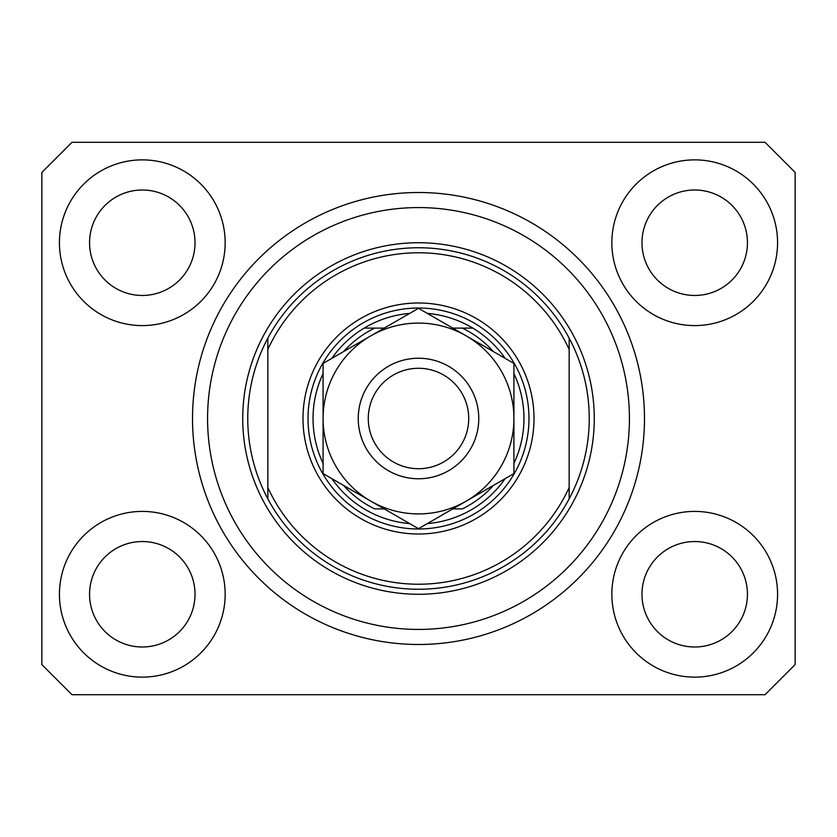 <?xml version="1.0" encoding="UTF-8"?>
<svg xmlns="http://www.w3.org/2000/svg" width="837" height="837" viewBox="0 0 837 837"><rect width="100%" height="100%" fill="white"/><g stroke="black" fill="none" stroke-linecap="round" stroke-linejoin="round"><path stroke-width="1.26" d="M59.427 594.27A82.863 82.863 0 0 0 142.29 677.133A82.863 82.863 0 0 0 225.153 594.27A82.863 82.863 0 0 0 142.29 511.407A82.863 82.863 0 0 0 59.427 594.27M611.847 594.27A82.863 82.863 0 0 0 694.71 677.133A82.863 82.863 0 0 0 777.573 594.27A82.863 82.863 0 0 0 694.71 511.407A82.863 82.863 0 0 0 611.847 594.27M611.847 242.73A82.863 82.863 0 0 0 694.71 325.593A82.863 82.863 0 0 0 777.573 242.73A82.863 82.863 0 0 0 694.71 159.867A82.863 82.863 0 0 0 611.847 242.73M59.427 242.73A82.863 82.863 0 0 0 142.29 325.593A82.863 82.863 0 0 0 225.153 242.73A82.863 82.863 0 0 0 142.29 159.867A82.863 82.863 0 0 0 59.427 242.73M192.51 418.5A225.99 225.99 0 0 0 418.5 644.49A225.99 225.99 0 0 0 644.49 418.5A225.99 225.99 0 0 0 418.5 192.51A225.99 225.99 0 0 0 192.51 418.5M89.559 242.73A52.731 52.731 0 0 0 142.29 295.461A52.731 52.731 0 0 0 195.021 242.73A52.731 52.731 0 0 0 142.29 189.999A52.731 52.731 0 0 0 89.559 242.73M641.979 242.73A52.731 52.731 0 0 0 694.71 295.461A52.731 52.731 0 0 0 747.441 242.73A52.731 52.731 0 0 0 694.71 189.999A52.731 52.731 0 0 0 641.979 242.73M641.979 594.27A52.731 52.731 0 0 0 694.71 647.001A52.731 52.731 0 0 0 747.441 594.27A52.731 52.731 0 0 0 694.71 541.539A52.731 52.731 0 0 0 641.979 594.27M89.559 594.27A52.731 52.731 0 0 0 142.29 647.001A52.731 52.731 0 0 0 195.021 594.27A52.731 52.731 0 0 0 142.29 541.539A52.731 52.731 0 0 0 89.559 594.27M71.982 694.71L765.018 694.71L795.15 664.578L795.15 172.422L765.018 142.29L71.982 142.29L41.85 172.422L41.85 664.578L71.982 694.71M534.006 418.5A115.506 115.506 0 0 1 418.5 534.006A115.506 115.506 0 0 1 302.994 418.5A115.506 115.506 0 0 1 418.5 302.994A115.506 115.506 0 0 1 534.006 418.5M629.424 418.5A210.924 210.924 0 0 0 418.5 207.576A210.924 210.924 0 0 0 207.576 418.5A210.924 210.924 0 0 0 418.5 629.424A210.924 210.924 0 0 0 629.424 418.5M589.248 418.5A170.748 170.748 0 0 0 569.16 338.148L569.16 349.458A165.726 165.726 0 0 0 267.84 349.458L267.84 487.542A165.726 165.726 0 0 0 569.16 487.542L569.16 498.852A170.748 170.748 0 0 0 589.248 418.5M267.84 338.148A170.748 170.748 0 0 0 418.5 589.248A170.748 170.748 0 0 0 569.16 498.852L569.16 338.148A170.748 170.748 0 0 0 267.84 338.148L267.84 349.458L267.84 338.148M267.84 487.542L267.84 498.852L267.84 487.542M513.918 463.416A105.462 105.462 0 0 0 513.918 373.584M308.016 418.5A110.484 110.484 0 0 1 418.5 308.016A110.484 110.484 0 0 1 528.984 418.5A110.484 110.484 0 0 1 418.5 528.984A110.484 110.484 0 0 1 308.016 418.5M323.082 373.584A105.462 105.462 0 0 0 323.082 463.416M472.821 328.104A105.462 105.462 0 0 1 505.109 358.32A105.462 105.462 0 0 0 472.821 328.104L462.286 328.104L472.821 328.104A105.462 105.462 0 0 0 427.309 313.404M409.691 313.404A105.462 105.462 0 0 0 364.179 328.104L374.714 328.104L364.179 328.104A105.462 105.462 0 0 0 331.891 358.32A105.462 105.462 0 0 1 364.179 328.104M343.63 485.45A100.44 100.44 0 0 0 374.714 508.896L384.235 508.896M452.765 508.896L462.286 508.896A100.44 100.44 0 0 0 493.37 485.45M364.179 508.896A105.462 105.462 0 0 1 331.891 478.68A105.462 105.462 0 0 0 409.691 523.596M427.309 523.596A105.462 105.462 0 0 0 505.109 478.68A105.462 105.462 0 0 1 472.821 508.896M493.37 351.55A100.44 100.44 0 0 0 462.286 328.104L452.765 328.104M384.235 328.104L374.714 328.104A100.44 100.44 0 0 0 343.63 351.55M468.72 418.5A50.22 50.22 0 0 0 418.5 368.28A50.22 50.22 0 0 0 368.28 418.5A50.22 50.22 0 0 0 418.5 468.72A50.22 50.22 0 0 0 468.72 418.5M358.236 418.5A60.264 60.264 0 0 1 418.5 358.236A60.264 60.264 0 0 1 478.764 418.5A60.264 60.264 0 0 1 418.5 478.764A60.264 60.264 0 0 1 358.236 418.5M323.082 459.293L323.082 473.585L370.791 501.133A95.418 95.418 0 0 0 513.918 418.5A95.418 95.418 0 0 0 370.791 335.867A95.418 95.418 0 0 0 370.791 501.133L418.5 528.681L513.918 473.585L513.918 363.415L418.5 308.319L323.082 363.415L323.082 473.585M323.082 378.46L323.082 402.158M513.918 402.953L513.918 363.415M513.918 469.892L513.918 466.136M513.918 462.369L513.918 434.926M594.27 418.5A175.77 175.77 0 0 1 418.5 594.27A175.77 175.77 0 0 1 242.73 418.5A175.77 175.77 0 0 1 418.5 242.73A175.77 175.77 0 0 1 594.27 418.5"/></g></svg>
